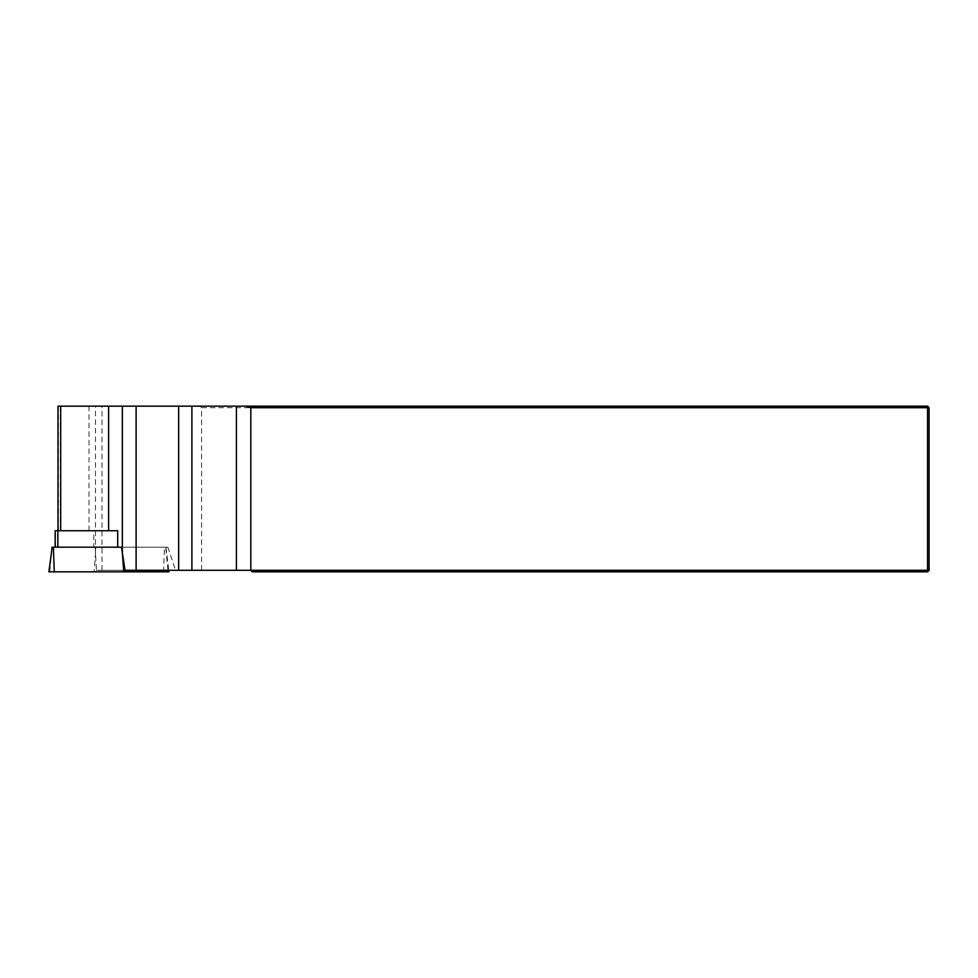 <?xml version="1.0" encoding="UTF-8"?>
<svg xmlns="http://www.w3.org/2000/svg" width="978" height="978" viewBox="0 0 978 978"><rect width="100%" height="100%" fill="white"/><g stroke="black" fill="none" stroke-linecap="round" stroke-linejoin="round"><path stroke-width="0.73" stroke-dasharray="4.89 3.67" d="M117.702 547.191L55.171 547.191L95.221 547.191L96.419 570.284L927.547 570.284L927.547 571.837L252.385 571.837L250.833 570.284M55.171 530.736L93.79 530.736L93.79 547.191M93.79 530.736L117.702 530.736M48.9 571.837L94.096 571.837L95.917 547.191L167.861 547.191L95.221 547.191M201.59 570.284L201.59 407.716L927.547 407.716L927.547 406.163L57.995 406.163M125.05 570.284L96.419 570.284M201.59 407.716L200.392 406.163M929.1 570.284L929.1 407.716L927.547 407.716L927.547 570.284L929.1 570.284L927.547 571.837M927.547 406.163L929.1 407.716M167.861 547.191L175.588 570.284M94.096 571.837L168.962 571.837M122.36 552.912L121.944 547.191M49.756 571.837L52.152 547.191L95.917 547.191M55.599 547.191L55.599 530.736M58.423 530.736L58.423 406.163M89.01 530.736L89.01 406.163M95.502 552.912L95.502 406.163M101.981 570.284L101.981 406.163M163.571 571.837L164.487 547.191M167.959 570.284L165.71 547.191M165.93 547.191L168.766 570.284"/><path stroke-width="1.47" d="M57.995 530.736L57.995 406.163L927.547 406.163L927.547 407.716L250.833 407.716L250.833 570.284L125.05 570.284L121.492 547.191L117.702 547.191L117.702 530.736L55.171 530.736L55.171 547.191M178.546 406.163L182.397 406.163M245.625 406.163L250.833 407.716M927.547 571.837L252.385 571.837L250.833 570.284L927.547 570.284L927.547 407.716L929.1 407.716L929.1 570.284L927.547 571.837L927.547 570.284L929.1 570.284M927.547 406.163L929.1 407.716M168.766 570.284L168.962 571.837L123.766 571.837L122.36 552.912L122.36 406.163M123.766 571.837L54.291 571.837L53.374 547.191L121.492 547.191M52.152 547.191L48.9 571.837L54.291 571.837M51.932 547.191L53.374 547.191M57.861 530.736L57.861 547.191M108.619 530.736L108.619 406.163M60.685 530.736L60.685 406.163M136.113 570.284L136.113 406.163M236.419 570.284L236.419 406.163M191.896 570.284L191.896 406.163M178.656 570.284L178.656 406.188M168.106 571.837L167.959 570.284"/></g></svg>
